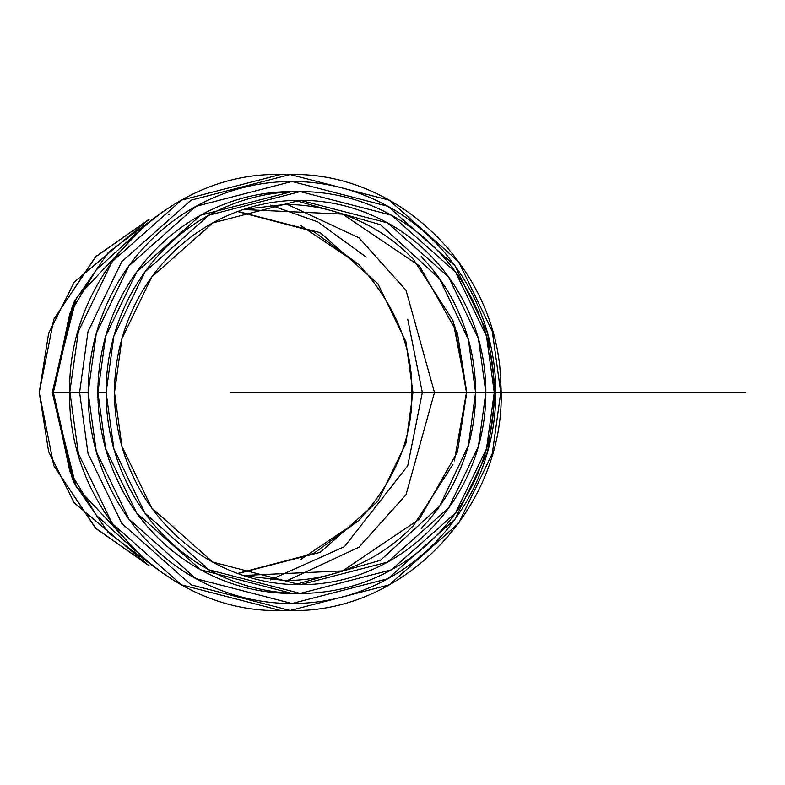 <?xml version="1.0" encoding="UTF-8"?>
<svg xmlns="http://www.w3.org/2000/svg" width="785" height="785" viewBox="0 0 785 785"><rect width="100%" height="100%" fill="white"/><g stroke="black" fill="none" stroke-linecap="round" stroke-linejoin="round"><path stroke-width="1.18" d="M479.488 315.609C489.34 340.219 494.265 365.859 494.265 392.5C494.265 419.141 489.34 444.781 479.488 469.391C469.646 494.01 455.614 515.735 437.422 534.585C419.219 553.425 398.23 567.938 374.455 578.133C350.679 588.338 325.912 593.431 300.184 593.431C274.446 593.431 249.689 588.338 225.903 578.133C202.128 567.938 181.139 553.425 162.937 534.585C144.744 515.735 130.722 494.01 120.87 469.391C111.019 444.781 106.093 419.141 106.093 392.5C106.093 365.859 111.019 340.219 120.87 315.609C130.722 290.99 144.744 269.265 162.937 250.415C181.139 231.575 202.128 217.062 225.903 206.867C249.689 196.662 274.446 191.569 300.184 191.569C325.912 191.569 350.679 196.662 374.455 206.867C398.23 217.062 419.219 231.575 437.422 250.415C455.614 269.265 469.646 290.99 479.488 315.609M471.726 466.064C481.146 442.514 485.856 417.993 485.856 392.5C485.856 367.007 481.146 342.486 471.726 318.936C462.296 295.386 448.883 274.603 431.475 256.577C414.058 238.552 393.982 224.657 371.236 214.904C348.491 205.15 324.804 200.273 300.184 200.273C275.555 200.273 251.877 205.15 229.122 214.904C206.376 224.657 186.3 238.552 168.883 256.577C151.476 274.603 138.062 295.386 128.642 318.936C119.212 342.486 114.502 367.007 114.502 392.5C114.502 417.993 119.212 442.514 128.642 466.064C138.062 489.614 151.476 510.397 168.883 528.423C186.3 546.448 206.376 560.343 229.122 570.096C251.877 579.85 275.555 584.727 300.184 584.727C324.804 584.727 348.491 579.85 371.236 570.096C393.982 560.343 414.058 546.448 431.475 528.423C448.883 510.397 462.296 489.614 471.726 466.064M53.831 465.799L95.917 528.491L149.179 565.779L74.271 502.9L48.65 451.758L39.25 392.5L48.65 333.242L74.271 282.1L149.179 219.221L95.917 256.499L53.831 319.191M141.398 556.271L76.037 486.337L52.301 392.196L76.331 298.123L141.899 228.415M168.108 214.874L169.423 214.334M149.16 219.231L95.348 257.068L53.831 319.201L39.25 392.5L53.831 465.799L95.348 527.932L149.16 565.769M139.014 230.927L96.221 269.903L69.747 313.666L53.351 392.5L74.241 483.177L108.32 532.613L162.731 573.285L108.32 532.613L74.241 483.177L53.351 392.5L69.728 392.5L53.351 392.5L74.241 301.823L108.32 252.387L162.731 211.714L108.32 252.387L74.241 301.823L53.351 392.5L69.855 471.559L96.496 515.431L139.553 554.426M72.514 305.443L52.301 392.5L72.514 479.557M88.136 392.5C88.136 420.485 93.307 447.401 103.649 473.257C114.002 499.113 128.73 521.937 147.845 541.719C166.95 561.51 188.999 576.759 213.971 587.465C238.944 598.18 264.947 603.528 291.981 603.528C319.004 603.528 345.007 598.18 369.98 587.465C394.953 576.759 417.002 561.51 436.117 541.719C455.231 521.937 469.96 499.113 480.302 473.257C490.645 447.401 495.816 420.485 495.816 392.5C495.816 364.515 490.645 337.599 480.302 311.743C469.96 285.887 455.231 263.063 436.117 243.281C417.002 223.489 394.953 208.241 369.98 197.535C345.007 186.82 319.004 181.472 291.981 181.472C264.947 181.472 238.944 186.82 213.971 197.535C188.999 208.241 166.95 223.489 147.845 243.281C128.73 263.063 114.002 285.887 103.649 311.743C93.307 337.599 88.136 364.515 88.136 392.5L96.29 333.409L128.907 265.879L196.054 206.298L291.981 181.472L387.898 206.298L455.045 265.879L487.662 333.409L495.816 392.5L487.662 451.591L455.045 519.12L387.898 578.702L291.981 603.528L196.054 578.702L128.907 519.12L96.29 451.591L88.136 392.5L79.609 392.5L88.028 331.456L121.724 261.699L191.089 200.155L290.175 174.505L389.262 200.155L458.626 261.699L492.323 331.456L500.742 392.5L492.323 453.544L458.626 523.301L389.262 584.845L290.175 610.494L191.089 584.845L121.724 523.301L88.028 453.544L79.609 392.5L69.963 392.5L78.382 453.544L112.078 523.301L181.443 584.845L280.53 610.494L181.443 584.845L112.078 523.301L78.382 453.544L69.963 392.5L79.609 392.5L88.028 453.544L121.724 523.301L191.089 584.845L290.175 610.494L280.53 610.494C167.774 613.468 66.823 508.915 69.728 392.5L78.382 331.456L112.078 261.699L181.443 200.155L280.53 174.505L181.443 200.155L112.078 261.699L78.382 331.456L69.728 392.5C66.813 276.104 167.794 171.513 280.53 174.505L290.175 174.505L191.089 200.155L121.724 261.699L88.028 331.456L79.609 392.5L88.136 392.5M97.889 392.5C97.889 365.859 102.815 340.219 112.667 315.609C122.519 290.99 136.541 269.265 154.743 250.415C172.935 231.575 193.924 217.062 217.7 206.867C241.486 196.662 266.243 191.569 291.981 191.569L200.646 215.208L136.708 271.944L105.651 336.235L97.889 392.5L105.651 448.765L136.708 513.056L200.646 569.792L291.981 593.431C266.243 593.431 241.486 588.338 217.7 578.133C193.924 567.938 172.935 553.425 154.743 534.585C136.541 515.735 122.519 494.01 112.667 469.391C102.815 444.781 97.889 419.141 97.889 392.5L106.093 392.5L97.889 392.5M494.265 392.5L486.504 448.765L455.447 513.056L391.509 569.792L300.184 593.431L208.849 569.792L144.911 513.056L113.854 448.765L106.093 392.5L113.854 336.235L144.911 271.944L208.849 215.208L300.184 191.569L391.509 215.208L455.447 271.944L486.504 336.235L494.265 392.5M300.645 225.442L359.118 264.751C395.09 304.433 412.674 347.009 411.86 392.5C412.674 437.991 395.09 480.567 359.118 520.249L300.645 559.558M114.502 392.5L121.93 338.678L151.642 277.164L212.804 222.891L300.184 200.273L387.554 222.891L448.716 277.164L478.428 338.678L485.856 392.5L478.428 446.322L448.716 507.836L387.554 562.109L300.184 584.727L212.804 562.109L151.642 507.836L121.93 446.322L114.502 392.5M295.042 584.648L380.46 560.313L439.669 506.129L468.38 445.507L475.582 392.5L468.38 339.493L439.669 278.871L380.46 224.687L295.042 200.352M287.379 580.537L358.98 547.223L405.992 494.815L434.478 392.5L405.992 290.185L358.98 237.776L287.379 204.463L358.98 237.776L405.992 290.185L434.478 392.5L412.949 392.5L434.478 392.5L405.992 494.815L358.98 547.223L287.379 580.537M454.436 324.411L466.476 392.5L454.319 460.913M237.875 573.58L320.251 552.336L377.928 501.203L405.953 443.231L412.949 392.5L405.953 341.769L377.928 283.797L320.251 232.664L237.875 211.42L320.251 232.664L377.928 283.797L405.953 341.769L412.949 392.5L405.953 443.231L377.928 501.203L320.251 552.336L237.875 573.58M237.541 573.452L313.529 553.553L359.118 520.249C395.1 480.469 412.684 437.883 411.86 392.5L412.949 392.5L411.86 392.5C412.684 347.117 395.1 304.531 359.118 264.751L313.529 231.447L237.541 211.548M466.476 392.5L454.436 460.589M421.202 256.577C438.609 274.603 452.023 295.386 461.443 318.936C470.872 342.486 475.582 367.007 475.582 392.5C475.582 417.993 470.872 442.514 461.443 466.064C452.023 489.614 438.609 510.397 421.202 528.423M270.256 205.081L317.778 221.87L366.271 257.127M407.729 319.201L422.31 392.529M422.31 392.608L407.729 465.809L344.438 546.654L270.256 579.919M243.222 575.474L342.574 570.891L419.357 519.189L457.449 451.964L466.771 392.5L457.449 333.036L419.357 265.811L342.574 214.109L243.222 209.526M452.945 464.465L413.567 525.469C396.533 543.102 376.888 556.693 354.634 566.23C332.389 575.778 309.212 580.547 285.132 580.547L243.792 575.65M243.792 209.35L285.132 204.453C309.212 204.453 332.389 209.222 354.634 218.77C376.888 228.307 396.533 241.898 413.567 259.531L452.945 320.535L466.771 392.5M230.78 392.5L549.667 392.5M422.31 392.5L745.75 392.5M290.175 610.494C406.355 613.772 509.082 502.537 500.771 382.913C498.622 270.011 399.516 171.778 290.175 174.505M300.184 593.431L291.981 593.431M291.981 191.569L300.184 191.569"/></g></svg>
